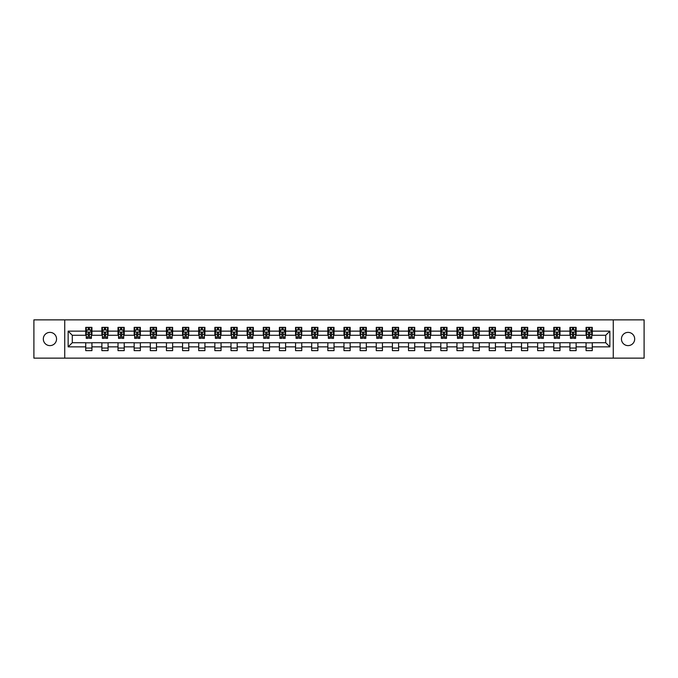 <?xml version="1.0" encoding="UTF-8"?>
<svg xmlns="http://www.w3.org/2000/svg" width="678" height="678" viewBox="0 0 678 678"><rect width="100%" height="100%" fill="white"/><g stroke="black" fill="none" stroke-linecap="round" stroke-linejoin="round"><path stroke-width="1.02" d="M628.065 332.381A6.619 6.619 0 0 0 621.446 339A6.619 6.619 0 0 0 628.065 345.619A6.619 6.619 0 0 0 634.684 339A6.619 6.619 0 0 0 628.065 332.381M49.935 332.381A6.619 6.619 0 0 0 43.316 339A6.619 6.619 0 0 0 49.935 345.619A6.619 6.619 0 0 0 56.554 339A6.619 6.619 0 0 0 49.935 332.381M613.268 358.137L644.1 358.137L644.1 319.863L613.268 319.863L613.268 358.137L64.732 358.137L64.732 319.863L33.9 319.863L33.9 358.137L64.732 358.137M613.268 319.863L64.732 319.863M592.267 331.135L592.267 327.364L586.063 327.364L586.063 331.135L576.13 331.135L576.13 327.364L569.918 327.364L569.918 331.135L559.986 331.135L559.986 327.364L553.782 327.364L553.782 331.135L543.849 331.135L543.849 327.364L537.637 327.364L537.637 331.135L527.713 331.135L527.713 327.364L521.501 327.364L521.501 331.135L511.568 331.135L511.568 327.364L505.364 327.364L505.364 331.135L495.432 331.135L495.432 327.364L489.219 327.364L489.219 331.135L479.287 331.135L479.287 327.364L473.083 327.364L473.083 331.135L463.15 331.135L463.15 327.364L456.947 327.364L456.947 331.135L447.014 331.135L447.014 327.364L440.802 327.364L440.802 331.135L430.869 331.135L430.869 327.364L424.665 327.364L424.665 331.135L414.733 331.135L414.733 327.364L408.52 327.364L408.52 331.135L398.596 331.135L398.596 327.364L392.384 327.364L392.384 331.135L382.451 331.135L382.451 327.364L376.248 327.364L376.248 331.135L366.315 331.135L366.315 327.364L360.103 327.364L360.103 331.135L350.17 331.135L350.17 327.364L343.966 327.364L343.966 331.135L334.034 331.135L334.034 327.364L327.83 327.364L327.83 331.135L317.897 331.135L317.897 327.364L311.685 327.364L311.685 331.135L301.752 331.135L301.752 327.364L295.549 327.364L295.549 331.135L285.616 331.135L285.616 327.364L279.404 327.364L279.404 331.135L269.48 331.135L269.48 327.364L263.267 327.364L263.267 331.135L253.335 331.135L253.335 327.364L247.131 327.364L247.131 331.135L237.198 331.135L237.198 327.364L230.986 327.364L230.986 331.135L221.053 331.135L221.053 327.364L214.85 327.364L214.85 331.135L204.917 331.135L204.917 327.364L198.713 327.364L198.713 331.135L188.781 331.135L188.781 327.364L182.568 327.364L182.568 331.135L172.636 331.135L172.636 327.364L166.432 327.364L166.432 331.135L156.499 331.135L156.499 327.364L150.287 327.364L150.287 331.135L140.363 331.135L140.363 327.364L134.151 327.364L134.151 331.135L124.218 331.135L124.218 327.364L118.014 327.364L118.014 331.135L108.082 331.135L108.082 327.364L101.87 327.364L101.87 331.135L91.937 331.135L91.937 327.364L85.733 327.364L85.733 331.135L68.147 331.135L68.147 346.865L72.283 342.721L85.733 342.721L85.733 350.636L91.937 350.636L91.937 342.721L101.87 342.721L101.87 350.636L108.082 350.636L108.082 342.721L118.014 342.721L118.014 350.636L124.218 350.636L124.218 342.721L134.151 342.721L134.151 350.636L140.363 350.636L140.363 342.721L150.287 342.721L150.287 350.636L156.499 350.636L156.499 342.721L166.432 342.721L166.432 350.636L172.636 350.636L172.636 342.721L182.568 342.721L182.568 350.636L188.781 350.636L188.781 342.721L198.713 342.721L198.713 350.636L204.917 350.636L204.917 342.721L214.85 342.721L214.85 350.636L221.053 350.636L221.053 342.721L230.986 342.721L230.986 350.636L237.198 350.636L237.198 342.721L247.131 342.721L247.131 350.636L253.335 350.636L253.335 342.721L263.267 342.721L263.267 350.636L269.48 350.636L269.48 342.721L279.404 342.721L279.404 350.636L285.616 350.636L285.616 342.721L295.549 342.721L295.549 350.636L301.752 350.636L301.752 342.721L311.685 342.721L311.685 350.636L317.897 350.636L317.897 342.721L327.83 342.721L327.83 350.636L334.034 350.636L334.034 342.721L343.966 342.721L343.966 350.636L350.17 350.636L350.17 342.721L360.103 342.721L360.103 350.636L366.315 350.636L366.315 342.721L376.248 342.721L376.248 350.636L382.451 350.636L382.451 342.721L392.384 342.721L392.384 350.636L398.596 350.636L398.596 342.721L408.52 342.721L408.52 350.636L414.733 350.636L414.733 342.721L424.665 342.721L424.665 350.636L430.869 350.636L430.869 342.721L440.802 342.721L440.802 350.636L447.014 350.636L447.014 342.721L456.947 342.721L456.947 350.636L463.15 350.636L463.15 342.721L473.083 342.721L473.083 350.636L479.287 350.636L479.287 342.721L489.219 342.721L489.219 350.636L495.432 350.636L495.432 342.721L505.364 342.721L505.364 350.636L511.568 350.636L511.568 342.721L521.501 342.721L521.501 350.636L527.713 350.636L527.713 342.721L537.637 342.721L537.637 350.636L543.849 350.636L543.849 342.721L553.782 342.721L553.782 350.636L559.986 350.636L559.986 342.721L569.918 342.721L569.918 350.636L576.13 350.636L576.13 342.721L586.063 342.721L586.063 350.636L592.267 350.636L592.267 342.721L605.717 342.721L605.717 335.279L592.267 335.279L592.267 331.135L609.853 331.135L609.853 346.865L592.267 346.865M586.063 346.865L576.13 346.865M569.918 346.865L559.986 346.865M553.782 346.865L543.849 346.865M537.637 346.865L527.713 346.865M521.501 346.865L511.568 346.865M505.364 346.865L495.432 346.865M489.219 346.865L479.287 346.865M473.083 346.865L463.15 346.865M456.947 346.865L447.014 346.865M440.802 346.865L430.869 346.865M424.665 346.865L414.733 346.865M408.52 346.865L398.596 346.865M392.384 346.865L382.451 346.865M376.248 346.865L366.315 346.865M360.103 346.865L350.17 346.865M343.966 346.865L334.034 346.865M327.83 346.865L317.897 346.865M311.685 346.865L301.752 346.865M295.549 346.865L285.616 346.865M279.404 346.865L269.48 346.865M263.267 346.865L253.335 346.865M247.131 346.865L237.198 346.865M230.986 346.865L221.053 346.865M214.85 346.865L204.917 346.865M198.713 346.865L188.781 346.865M182.568 346.865L172.636 346.865M166.432 346.865L156.499 346.865M150.287 346.865L140.363 346.865M134.151 346.865L124.218 346.865M118.014 346.865L108.082 346.865M101.87 346.865L91.937 346.865M85.733 346.865L68.147 346.865M586.063 331.135L586.063 335.279L576.13 335.279L576.13 331.135M569.918 331.135L569.918 335.279L559.986 335.279L559.986 331.135M553.782 331.135L553.782 335.279L543.849 335.279L543.849 331.135M537.637 331.135L537.637 335.279L527.713 335.279L527.713 331.135M521.501 331.135L521.501 335.279L511.568 335.279L511.568 331.135M505.364 331.135L505.364 335.279L495.432 335.279L495.432 331.135M489.219 331.135L489.219 335.279L479.287 335.279L479.287 331.135M473.083 331.135L473.083 335.279L463.15 335.279L463.15 331.135M456.947 331.135L456.947 335.279L447.014 335.279L447.014 331.135M440.802 331.135L440.802 335.279L430.869 335.279L430.869 331.135M424.665 331.135L424.665 335.279L414.733 335.279L414.733 331.135M408.52 331.135L408.52 335.279L398.596 335.279L398.596 331.135M392.384 331.135L392.384 335.279L382.451 335.279L382.451 331.135M376.248 331.135L376.248 335.279L366.315 335.279L366.315 331.135M360.103 331.135L360.103 335.279L350.17 335.279L350.17 331.135M343.966 331.135L343.966 335.279L334.034 335.279L334.034 331.135M327.83 331.135L327.83 335.279L317.897 335.279L317.897 331.135M311.685 331.135L311.685 335.279L301.752 335.279L301.752 331.135M295.549 331.135L295.549 335.279L285.616 335.279L285.616 331.135M279.404 331.135L279.404 335.279L269.48 335.279L269.48 331.135M263.267 331.135L263.267 335.279L253.335 335.279L253.335 331.135M247.131 331.135L247.131 335.279L237.198 335.279L237.198 331.135M230.986 331.135L230.986 335.279L221.053 335.279L221.053 331.135M214.85 331.135L214.85 335.279L204.917 335.279L204.917 331.135M198.713 331.135L198.713 335.279L188.781 335.279L188.781 331.135M182.568 331.135L182.568 335.279L172.636 335.279L172.636 331.135M166.432 331.135L166.432 335.279L156.499 335.279L156.499 331.135M150.287 331.135L150.287 335.279L140.363 335.279L140.363 331.135M134.151 331.135L134.151 335.279L124.218 335.279L124.218 331.135M118.014 331.135L118.014 335.279L108.082 335.279L108.082 331.135M101.87 331.135L101.87 335.279L91.937 335.279L91.937 331.135M85.733 331.135L85.733 335.279L72.283 335.279L68.147 331.135M72.283 335.279L72.283 342.721M609.853 346.865L605.717 342.721M605.717 335.279L609.853 331.135M85.733 329.949L86.25 329.949M88.216 329.949L89.454 329.949M91.42 329.949L91.937 329.949M85.733 335.169L86.25 335.169M88.216 335.169L89.454 335.169M91.42 335.169L91.937 335.169M85.733 342.831L91.937 342.831M85.733 348.051L91.937 348.051M101.87 342.831L108.082 342.831M101.87 348.051L108.082 348.051M101.87 329.949L102.386 329.949M104.353 329.949L105.599 329.949M107.565 329.949L108.082 329.949M101.87 335.169L102.386 335.169M104.353 335.169L105.599 335.169M107.565 335.169L108.082 335.169M118.014 342.831L124.218 342.831M118.014 348.051L124.218 348.051M118.014 329.949L118.531 329.949M120.498 329.949L121.735 329.949M123.701 329.949L124.218 329.949M118.014 335.169L118.531 335.169M120.498 335.169L121.735 335.169M123.701 335.169L124.218 335.169M134.151 342.831L140.363 342.831M134.151 348.051L140.363 348.051M134.151 329.949L134.668 329.949M136.634 329.949L137.88 329.949M139.846 329.949L140.363 329.949M134.151 335.169L134.668 335.169M136.634 335.169L137.88 335.169M139.846 335.169L140.363 335.169M150.287 342.831L156.499 342.831M150.287 348.051L156.499 348.051M150.287 329.949L150.813 329.949M152.77 329.949L154.016 329.949M155.982 329.949L156.499 329.949M150.287 335.169L150.813 335.169M152.77 335.169L154.016 335.169M155.982 335.169L156.499 335.169M166.432 342.831L172.636 342.831M166.432 348.051L172.636 348.051M166.432 329.949L166.949 329.949M168.915 329.949L170.153 329.949M172.119 329.949L172.636 329.949M166.432 335.169L166.949 335.169M168.915 335.169L170.153 335.169M172.119 335.169L172.636 335.169M182.568 342.831L188.781 342.831M182.568 348.051L188.781 348.051M182.568 329.949L183.085 329.949M185.052 329.949L186.297 329.949M188.264 329.949L188.781 329.949M182.568 335.169L183.085 335.169M185.052 335.169L186.297 335.169M188.264 335.169L188.781 335.169M198.713 342.831L204.917 342.831M198.713 348.051L204.917 348.051M198.713 329.949L199.23 329.949M201.197 329.949L202.434 329.949M204.4 329.949L204.917 329.949M198.713 335.169L199.23 335.169M201.197 335.169L202.434 335.169M204.4 335.169L204.917 335.169M214.85 342.831L221.053 342.831M214.85 348.051L221.053 348.051M214.85 329.949L215.367 329.949M217.333 329.949L218.57 329.949M220.536 329.949L221.053 329.949M214.85 335.169L215.367 335.169M217.333 335.169L218.57 335.169M220.536 335.169L221.053 335.169M230.986 342.831L237.198 342.831M230.986 348.051L237.198 348.051M230.986 329.949L231.503 329.949M233.469 329.949L234.715 329.949M236.681 329.949L237.198 329.949M230.986 335.169L231.503 335.169M233.469 335.169L234.715 335.169M236.681 335.169L237.198 335.169M247.131 342.831L253.335 342.831M247.131 348.051L253.335 348.051M247.131 329.949L247.648 329.949M249.614 329.949L250.852 329.949M252.818 329.949L253.335 329.949M247.131 335.169L247.648 335.169M249.614 335.169L250.852 335.169M252.818 335.169L253.335 335.169M263.267 342.831L269.48 342.831M263.267 348.051L269.48 348.051M263.267 329.949L263.784 329.949M265.751 329.949L266.996 329.949M268.963 329.949L269.48 329.949M263.267 335.169L263.784 335.169M265.751 335.169L266.996 335.169M268.963 335.169L269.48 335.169M279.404 342.831L285.616 342.831M279.404 348.051L285.616 348.051M279.404 329.949L279.929 329.949M281.887 329.949L283.133 329.949M285.099 329.949L285.616 329.949M279.404 335.169L279.929 335.169M281.887 335.169L283.133 335.169M285.099 335.169L285.616 335.169M295.549 342.831L301.752 342.831M295.549 348.051L301.752 348.051M295.549 329.949L296.066 329.949M298.032 329.949L299.269 329.949M301.235 329.949L301.752 329.949M295.549 335.169L296.066 335.169M298.032 335.169L299.269 335.169M301.235 335.169L301.752 335.169M311.685 342.831L317.897 342.831M311.685 348.051L317.897 348.051M311.685 329.949L312.202 329.949M314.168 329.949L315.414 329.949M317.38 329.949L317.897 329.949M311.685 335.169L312.202 335.169M314.168 335.169L315.414 335.169M317.38 335.169L317.897 335.169M327.83 342.831L334.034 342.831M327.83 348.051L334.034 348.051M327.83 329.949L328.347 329.949M330.313 329.949L331.55 329.949M333.517 329.949L334.034 329.949M327.83 335.169L328.347 335.169M330.313 335.169L331.55 335.169M333.517 335.169L334.034 335.169M343.966 342.831L350.17 342.831M343.966 348.051L350.17 348.051M343.966 329.949L344.483 329.949M346.45 329.949L347.687 329.949M349.653 329.949L350.17 329.949M343.966 335.169L344.483 335.169M346.45 335.169L347.687 335.169M349.653 335.169L350.17 335.169M360.103 342.831L366.315 342.831M360.103 348.051L366.315 348.051M360.103 329.949L360.62 329.949M362.586 329.949L363.832 329.949M365.798 329.949L366.315 329.949M360.103 335.169L360.62 335.169M362.586 335.169L363.832 335.169M365.798 335.169L366.315 335.169M376.248 342.831L382.451 342.831M376.248 348.051L382.451 348.051M376.248 329.949L376.765 329.949M378.731 329.949L379.968 329.949M381.934 329.949L382.451 329.949M376.248 335.169L376.765 335.169M378.731 335.169L379.968 335.169M381.934 335.169L382.451 335.169M392.384 342.831L398.596 342.831M392.384 348.051L398.596 348.051M392.384 329.949L392.901 329.949M394.867 329.949L396.113 329.949M398.071 329.949L398.596 329.949M392.384 335.169L392.901 335.169M394.867 335.169L396.113 335.169M398.071 335.169L398.596 335.169M408.52 342.831L414.733 342.831M408.52 348.051L414.733 348.051M408.52 329.949L409.037 329.949M411.004 329.949L412.249 329.949M414.216 329.949L414.733 329.949M408.52 335.169L409.037 335.169M411.004 335.169L412.249 335.169M414.216 335.169L414.733 335.169M424.665 342.831L430.869 342.831M424.665 348.051L430.869 348.051M424.665 329.949L425.182 329.949M427.148 329.949L428.386 329.949M430.352 329.949L430.869 329.949M424.665 335.169L425.182 335.169M427.148 335.169L428.386 335.169M430.352 335.169L430.869 335.169M440.802 342.831L447.014 342.831M440.802 348.051L447.014 348.051M440.802 329.949L441.319 329.949M443.285 329.949L444.531 329.949M446.497 329.949L447.014 329.949M440.802 335.169L441.319 335.169M443.285 335.169L444.531 335.169M446.497 335.169L447.014 335.169M456.947 342.831L463.15 342.831M456.947 348.051L463.15 348.051M456.947 329.949L457.464 329.949M459.43 329.949L460.667 329.949M462.633 329.949L463.15 329.949M456.947 335.169L457.464 335.169M459.43 335.169L460.667 335.169M462.633 335.169L463.15 335.169M473.083 342.831L479.287 342.831M473.083 348.051L479.287 348.051M473.083 329.949L473.6 329.949M475.566 329.949L476.804 329.949M478.77 329.949L479.287 329.949M473.083 335.169L473.6 335.169M475.566 335.169L476.804 335.169M478.77 335.169L479.287 335.169M489.219 342.831L495.432 342.831M489.219 348.051L495.432 348.051M489.219 329.949L489.736 329.949M491.703 329.949L492.948 329.949M494.915 329.949L495.432 329.949M489.219 335.169L489.736 335.169M491.703 335.169L492.948 335.169M494.915 335.169L495.432 335.169M505.364 342.831L511.568 342.831M505.364 348.051L511.568 348.051M505.364 329.949L505.881 329.949M507.847 329.949L509.085 329.949M511.051 329.949L511.568 329.949M505.364 335.169L505.881 335.169M507.847 335.169L509.085 335.169M511.051 335.169L511.568 335.169M521.501 342.831L527.713 342.831M521.501 348.051L527.713 348.051M521.501 329.949L522.018 329.949M523.984 329.949L525.23 329.949M527.187 329.949L527.713 329.949M521.501 335.169L522.018 335.169M523.984 335.169L525.23 335.169M527.187 335.169L527.713 335.169M537.637 342.831L543.849 342.831M537.637 348.051L543.849 348.051M537.637 329.949L538.154 329.949M540.12 329.949L541.366 329.949M543.332 329.949L543.849 329.949M537.637 335.169L538.154 335.169M540.12 335.169L541.366 335.169M543.332 335.169L543.849 335.169M553.782 342.831L559.986 342.831M553.782 348.051L559.986 348.051M553.782 329.949L554.299 329.949M556.265 329.949L557.502 329.949M559.469 329.949L559.986 329.949M553.782 335.169L554.299 335.169M556.265 335.169L557.502 335.169M559.469 335.169L559.986 335.169M569.918 342.831L576.13 342.831M569.918 348.051L576.13 348.051M569.918 329.949L570.435 329.949M572.402 329.949L573.647 329.949M575.614 329.949L576.13 329.949M569.918 335.169L570.435 335.169M572.402 335.169L573.647 335.169M575.614 335.169L576.13 335.169M586.063 342.831L592.267 342.831M586.063 348.051L592.267 348.051M586.063 329.949L586.58 329.949M588.546 329.949L589.784 329.949M591.75 329.949L592.267 329.949M586.063 335.169L586.58 335.169M588.546 335.169L589.784 335.169M591.75 335.169L592.267 335.169M89.454 328.703L88.216 328.703M91.42 337.085L89.454 337.085L89.454 338.381L91.42 338.381L91.42 332.067L90.386 330L87.284 330L86.25 332.067L86.25 338.381L88.216 338.381L88.216 337.085L86.25 337.085M86.25 332.067L86.25 327.364M91.42 332.067L91.42 327.364M88.216 330L88.216 327.364M89.454 327.364L89.454 330M89.454 337.085L89.454 332.847L88.216 332.847L88.216 337.085M105.599 328.703L104.353 328.703M107.565 337.085L105.599 337.085L105.599 338.381L107.565 338.381L107.565 332.067L106.531 330L103.42 330L102.386 332.067L102.386 338.381L104.353 338.381L104.353 337.085L102.386 337.085M102.386 332.067L102.386 327.364M107.565 332.067L107.565 327.364M104.353 330L104.353 327.364M105.599 327.364L105.599 330M105.599 337.085L105.599 332.847L104.353 332.847L104.353 337.085M121.735 328.703L120.498 328.703M123.701 337.085L121.735 337.085L121.735 338.381L123.701 338.381L123.701 332.067L122.667 330L119.565 330L118.531 332.067L118.531 338.381L120.498 338.381L120.498 337.085L118.531 337.085M118.531 332.067L118.531 327.364M123.701 332.067L123.701 327.364M120.498 330L120.498 327.364M121.735 327.364L121.735 330M121.735 337.085L121.735 332.847L120.498 332.847L120.498 337.085M137.88 328.703L136.634 328.703M139.846 337.085L137.88 337.085L137.88 338.381L139.846 338.381L139.846 332.067L138.804 330L135.702 330L134.668 332.067L134.668 338.381L136.634 338.381L136.634 337.085L134.668 337.085M134.668 332.067L134.668 327.364M139.846 332.067L139.846 327.364M136.634 330L136.634 327.364M137.88 327.364L137.88 330M137.88 337.085L137.88 332.847L136.634 332.847L136.634 337.085M154.016 328.703L152.77 328.703M155.982 337.085L154.016 337.085L154.016 338.381L155.982 338.381L155.982 332.067L154.948 330L151.847 330L150.813 332.067L150.813 338.381L152.77 338.381L152.77 337.085L150.813 337.085M150.813 332.067L150.813 327.364M155.982 332.067L155.982 327.364M152.77 330L152.77 327.364M154.016 327.364L154.016 330M154.016 337.085L154.016 332.847L152.77 332.847L152.77 337.085M170.153 328.703L168.915 328.703M172.119 337.085L170.153 337.085L170.153 338.381L172.119 338.381L172.119 332.067L171.085 330L167.983 330L166.949 332.067L166.949 338.381L168.915 338.381L168.915 337.085L166.949 337.085M166.949 332.067L166.949 327.364M172.119 332.067L172.119 327.364M168.915 330L168.915 327.364M170.153 327.364L170.153 330M170.153 337.085L170.153 332.847L168.915 332.847L168.915 337.085M186.297 328.703L185.052 328.703M188.264 337.085L186.297 337.085L186.297 338.381L188.264 338.381L188.264 332.067L187.23 330L184.119 330L183.085 332.067L183.085 338.381L185.052 338.381L185.052 337.085L183.085 337.085M183.085 332.067L183.085 327.364M188.264 332.067L188.264 327.364M185.052 330L185.052 327.364M186.297 327.364L186.297 330M186.297 337.085L186.297 332.847L185.052 332.847L185.052 337.085M202.434 328.703L201.197 328.703M204.4 337.085L202.434 337.085L202.434 338.381L204.4 338.381L204.4 332.067L203.366 330L200.264 330L199.23 332.067L199.23 338.381L201.197 338.381L201.197 337.085L199.23 337.085M199.23 332.067L199.23 327.364M204.4 332.067L204.4 327.364M201.197 330L201.197 327.364M202.434 327.364L202.434 330M202.434 337.085L202.434 332.847L201.197 332.847L201.197 337.085M218.57 328.703L217.333 328.703M220.536 337.085L218.57 337.085L218.57 338.381L220.536 338.381L220.536 332.067L219.502 330L216.401 330L215.367 332.067L215.367 338.381L217.333 338.381L217.333 337.085L215.367 337.085M215.367 332.067L215.367 327.364M220.536 332.067L220.536 327.364M217.333 330L217.333 327.364M218.57 327.364L218.57 330M218.57 337.085L218.57 332.847L217.333 332.847L217.333 337.085M234.715 328.703L233.469 328.703M236.681 337.085L234.715 337.085L234.715 338.381L236.681 338.381L236.681 332.067L235.647 330L232.537 330L231.503 332.067L231.503 338.381L233.469 338.381L233.469 337.085L231.503 337.085M231.503 332.067L231.503 327.364M236.681 332.067L236.681 327.364M233.469 330L233.469 327.364M234.715 327.364L234.715 330M234.715 337.085L234.715 332.847L233.469 332.847L233.469 337.085M250.852 328.703L249.614 328.703M252.818 337.085L250.852 337.085L250.852 338.381L252.818 338.381L252.818 332.067L251.784 330L248.682 330L247.648 332.067L247.648 338.381L249.614 338.381L249.614 337.085L247.648 337.085M247.648 332.067L247.648 327.364M252.818 332.067L252.818 327.364M249.614 330L249.614 327.364M250.852 327.364L250.852 330M250.852 337.085L250.852 332.847L249.614 332.847L249.614 337.085M266.996 328.703L265.751 328.703M268.963 337.085L266.996 337.085L266.996 338.381L268.963 338.381L268.963 332.067L267.92 330L264.818 330L263.784 332.067L263.784 338.381L265.751 338.381L265.751 337.085L263.784 337.085M263.784 332.067L263.784 327.364M268.963 332.067L268.963 327.364M265.751 330L265.751 327.364M266.996 327.364L266.996 330M266.996 337.085L266.996 332.847L265.751 332.847L265.751 337.085M283.133 328.703L281.887 328.703M285.099 337.085L283.133 337.085L283.133 338.381L285.099 338.381L285.099 332.067L284.065 330L280.963 330L279.929 332.067L279.929 338.381L281.887 338.381L281.887 337.085L279.929 337.085M279.929 332.067L279.929 327.364M285.099 332.067L285.099 327.364M281.887 330L281.887 327.364M283.133 327.364L283.133 330M283.133 337.085L283.133 332.847L281.887 332.847L281.887 337.085M299.269 328.703L298.032 328.703M301.235 337.085L299.269 337.085L299.269 338.381L301.235 338.381L301.235 332.067L300.201 330L297.1 330L296.066 332.067L296.066 338.381L298.032 338.381L298.032 337.085L296.066 337.085M296.066 332.067L296.066 327.364M301.235 332.067L301.235 327.364M298.032 330L298.032 327.364M299.269 327.364L299.269 330M299.269 337.085L299.269 332.847L298.032 332.847L298.032 337.085M315.414 328.703L314.168 328.703M317.38 337.085L315.414 337.085L315.414 338.381L317.38 338.381L317.38 332.067L316.346 330L313.236 330L312.202 332.067L312.202 338.381L314.168 338.381L314.168 337.085L312.202 337.085M312.202 332.067L312.202 327.364M317.38 332.067L317.38 327.364M314.168 330L314.168 327.364M315.414 327.364L315.414 330M315.414 337.085L315.414 332.847L314.168 332.847L314.168 337.085M331.55 328.703L330.313 328.703M333.517 337.085L331.55 337.085L331.55 338.381L333.517 338.381L333.517 332.067L332.483 330L329.381 330L328.347 332.067L328.347 338.381L330.313 338.381L330.313 337.085L328.347 337.085M328.347 332.067L328.347 327.364M333.517 332.067L333.517 327.364M330.313 330L330.313 327.364M331.55 327.364L331.55 330M331.55 337.085L331.55 332.847L330.313 332.847L330.313 337.085M347.687 328.703L346.45 328.703M349.653 337.085L347.687 337.085L347.687 338.381L349.653 338.381L349.653 332.067L348.619 330L345.517 330L344.483 332.067L344.483 338.381L346.45 338.381L346.45 337.085L344.483 337.085M344.483 332.067L344.483 327.364M349.653 332.067L349.653 327.364M346.45 330L346.45 327.364M347.687 327.364L347.687 330M347.687 337.085L347.687 332.847L346.45 332.847L346.45 337.085M363.832 328.703L362.586 328.703M365.798 337.085L363.832 337.085L363.832 338.381L365.798 338.381L365.798 332.067L364.764 330L361.654 330L360.62 332.067L360.62 338.381L362.586 338.381L362.586 337.085L360.62 337.085M360.62 332.067L360.62 327.364M365.798 332.067L365.798 327.364M362.586 330L362.586 327.364M363.832 327.364L363.832 330M363.832 337.085L363.832 332.847L362.586 332.847L362.586 337.085M379.968 328.703L378.731 328.703M381.934 337.085L379.968 337.085L379.968 338.381L381.934 338.381L381.934 332.067L380.9 330L377.799 330L376.765 332.067L376.765 338.381L378.731 338.381L378.731 337.085L376.765 337.085M376.765 332.067L376.765 327.364M381.934 332.067L381.934 327.364M378.731 330L378.731 327.364M379.968 327.364L379.968 330M379.968 337.085L379.968 332.847L378.731 332.847L378.731 337.085M396.113 328.703L394.867 328.703M398.071 337.085L396.113 337.085L396.113 338.381L398.071 338.381L398.071 332.067L397.037 330L393.935 330L392.901 332.067L392.901 338.381L394.867 338.381L394.867 337.085L392.901 337.085M392.901 332.067L392.901 327.364M398.071 332.067L398.071 327.364M394.867 330L394.867 327.364M396.113 327.364L396.113 330M396.113 337.085L396.113 332.847L394.867 332.847L394.867 337.085M412.249 328.703L411.004 328.703M414.216 337.085L412.249 337.085L412.249 338.381L414.216 338.381L414.216 332.067L413.182 330L410.08 330L409.037 332.067L409.037 338.381L411.004 338.381L411.004 337.085L409.037 337.085M409.037 332.067L409.037 327.364M414.216 332.067L414.216 327.364M411.004 330L411.004 327.364M412.249 327.364L412.249 330M412.249 337.085L412.249 332.847L411.004 332.847L411.004 337.085M428.386 328.703L427.148 328.703M430.352 337.085L428.386 337.085L428.386 338.381L430.352 338.381L430.352 332.067L429.318 330L426.216 330L425.182 332.067L425.182 338.381L427.148 338.381L427.148 337.085L425.182 337.085M425.182 332.067L425.182 327.364M430.352 332.067L430.352 327.364M427.148 330L427.148 327.364M428.386 327.364L428.386 330M428.386 337.085L428.386 332.847L427.148 332.847L427.148 337.085M444.531 328.703L443.285 328.703M446.497 337.085L444.531 337.085L444.531 338.381L446.497 338.381L446.497 332.067L445.463 330L442.353 330L441.319 332.067L441.319 338.381L443.285 338.381L443.285 337.085L441.319 337.085M441.319 332.067L441.319 327.364M446.497 332.067L446.497 327.364M443.285 330L443.285 327.364M444.531 327.364L444.531 330M444.531 337.085L444.531 332.847L443.285 332.847L443.285 337.085M460.667 328.703L459.43 328.703M462.633 337.085L460.667 337.085L460.667 338.381L462.633 338.381L462.633 332.067L461.599 330L458.498 330L457.464 332.067L457.464 338.381L459.43 338.381L459.43 337.085L457.464 337.085M457.464 332.067L457.464 327.364M462.633 332.067L462.633 327.364M459.43 330L459.43 327.364M460.667 327.364L460.667 330M460.667 337.085L460.667 332.847L459.43 332.847L459.43 337.085M476.804 328.703L475.566 328.703M478.77 337.085L476.804 337.085L476.804 338.381L478.77 338.381L478.77 332.067L477.736 330L474.634 330L473.6 332.067L473.6 338.381L475.566 338.381L475.566 337.085L473.6 337.085M473.6 332.067L473.6 327.364M478.77 332.067L478.77 327.364M475.566 330L475.566 327.364M476.804 327.364L476.804 330M476.804 337.085L476.804 332.847L475.566 332.847L475.566 337.085M492.948 328.703L491.703 328.703M494.915 337.085L492.948 337.085L492.948 338.381L494.915 338.381L494.915 332.067L493.881 330L490.77 330L489.736 332.067L489.736 338.381L491.703 338.381L491.703 337.085L489.736 337.085M489.736 332.067L489.736 327.364M494.915 332.067L494.915 327.364M491.703 330L491.703 327.364M492.948 327.364L492.948 330M492.948 337.085L492.948 332.847L491.703 332.847L491.703 337.085M509.085 328.703L507.847 328.703M511.051 337.085L509.085 337.085L509.085 338.381L511.051 338.381L511.051 332.067L510.017 330L506.915 330L505.881 332.067L505.881 338.381L507.847 338.381L507.847 337.085L505.881 337.085M505.881 332.067L505.881 327.364M511.051 332.067L511.051 327.364M507.847 330L507.847 327.364M509.085 327.364L509.085 330M509.085 337.085L509.085 332.847L507.847 332.847L507.847 337.085M525.23 328.703L523.984 328.703M527.187 337.085L525.23 337.085L525.23 338.381L527.187 338.381L527.187 332.067L526.153 330L523.052 330L522.018 332.067L522.018 338.381L523.984 338.381L523.984 337.085L522.018 337.085M522.018 332.067L522.018 327.364M527.187 332.067L527.187 327.364M523.984 330L523.984 327.364M525.23 327.364L525.23 330M525.23 337.085L525.23 332.847L523.984 332.847L523.984 337.085M541.366 328.703L540.12 328.703M543.332 337.085L541.366 337.085L541.366 338.381L543.332 338.381L543.332 332.067L542.298 330L539.196 330L538.154 332.067L538.154 338.381L540.12 338.381L540.12 337.085L538.154 337.085M538.154 332.067L538.154 327.364M543.332 332.067L543.332 327.364M540.12 330L540.12 327.364M541.366 327.364L541.366 330M541.366 337.085L541.366 332.847L540.12 332.847L540.12 337.085M557.502 328.703L556.265 328.703M559.469 337.085L557.502 337.085L557.502 338.381L559.469 338.381L559.469 332.067L558.435 330L555.333 330L554.299 332.067L554.299 338.381L556.265 338.381L556.265 337.085L554.299 337.085M554.299 332.067L554.299 327.364M559.469 332.067L559.469 327.364M556.265 330L556.265 327.364M557.502 327.364L557.502 330M557.502 337.085L557.502 332.847L556.265 332.847L556.265 337.085M573.647 328.703L572.402 328.703M575.614 337.085L573.647 337.085L573.647 338.381L575.614 338.381L575.614 332.067L574.58 330L571.469 330L570.435 332.067L570.435 338.381L572.402 338.381L572.402 337.085L570.435 337.085M570.435 332.067L570.435 327.364M575.614 332.067L575.614 327.364M572.402 330L572.402 327.364M573.647 327.364L573.647 330M573.647 337.085L573.647 332.847L572.402 332.847L572.402 337.085M589.784 328.703L588.546 328.703M591.75 337.085L589.784 337.085L589.784 338.381L591.75 338.381L591.75 332.067L590.716 330L587.614 330L586.58 332.067L586.58 338.381L588.546 338.381L588.546 337.085L586.58 337.085M586.58 332.067L586.58 327.364M591.75 332.067L591.75 327.364M588.546 330L588.546 327.364M589.784 327.364L589.784 330M589.784 337.085L589.784 332.847L588.546 332.847L588.546 337.085M91.394 332.017L86.275 332.017M86.25 330.127L87.225 330.127M90.454 330.127L91.42 330.127M88.216 334.305L86.25 334.305M91.42 334.305L89.454 334.305M89.454 329.364L88.216 329.364M107.539 332.017L102.412 332.017M102.386 330.127L103.361 330.127M106.59 330.127L107.565 330.127M104.353 334.305L102.386 334.305M107.565 334.305L105.599 334.305M105.599 329.364L104.353 329.364M123.676 332.017L118.557 332.017M118.531 330.127L119.506 330.127M122.726 330.127L123.701 330.127M120.498 334.305L118.531 334.305M123.701 334.305L121.735 334.305M121.735 329.364L120.498 329.364M139.812 332.017L134.693 332.017M134.668 330.127L135.642 330.127M138.871 330.127L139.846 330.127M136.634 334.305L134.668 334.305M139.846 334.305L137.88 334.305M137.88 329.364L136.634 329.364M155.957 332.017L150.838 332.017M150.813 330.127L151.779 330.127M155.008 330.127L155.982 330.127M152.77 334.305L150.813 334.305M155.982 334.305L154.016 334.305M154.016 329.364L152.77 329.364M172.093 332.017L166.974 332.017M166.949 330.127L167.924 330.127M171.153 330.127L172.119 330.127M168.915 334.305L166.949 334.305M172.119 334.305L170.153 334.305M170.153 329.364L168.915 329.364M188.238 332.017L183.111 332.017M183.085 330.127L184.06 330.127M187.289 330.127L188.264 330.127M185.052 334.305L183.085 334.305M188.264 334.305L186.297 334.305M186.297 329.364L185.052 329.364M204.375 332.017L199.256 332.017M199.23 330.127L200.196 330.127M203.425 330.127L204.4 330.127M201.197 334.305L199.23 334.305M204.4 334.305L202.434 334.305M202.434 329.364L201.197 329.364M220.511 332.017L215.392 332.017M215.367 330.127L216.341 330.127M219.57 330.127L220.536 330.127M217.333 334.305L215.367 334.305M220.536 334.305L218.57 334.305M218.57 329.364L217.333 329.364M236.656 332.017L231.529 332.017M231.503 330.127L232.478 330.127M235.707 330.127L236.681 330.127M233.469 334.305L231.503 334.305M236.681 334.305L234.715 334.305M234.715 329.364L233.469 329.364M252.792 332.017L247.673 332.017M247.648 330.127L248.623 330.127M251.843 330.127L252.818 330.127M249.614 334.305L247.648 334.305M252.818 334.305L250.852 334.305M250.852 329.364L249.614 329.364M268.929 332.017L263.81 332.017M263.784 330.127L264.759 330.127M267.988 330.127L268.963 330.127M265.751 334.305L263.784 334.305M268.963 334.305L266.996 334.305M266.996 329.364L265.751 329.364M285.074 332.017L279.955 332.017M279.929 330.127L280.895 330.127M284.124 330.127L285.099 330.127M281.887 334.305L279.929 334.305M285.099 334.305L283.133 334.305M283.133 329.364L281.887 329.364M301.21 332.017L296.091 332.017M296.066 330.127L297.04 330.127M300.269 330.127L301.235 330.127M298.032 334.305L296.066 334.305M301.235 334.305L299.269 334.305M299.269 329.364L298.032 329.364M317.355 332.017L312.227 332.017M312.202 330.127L313.177 330.127M316.406 330.127L317.38 330.127M314.168 334.305L312.202 334.305M317.38 334.305L315.414 334.305M315.414 329.364L314.168 329.364M333.491 332.017L328.372 332.017M328.347 330.127L329.313 330.127M332.542 330.127L333.517 330.127M330.313 334.305L328.347 334.305M333.517 334.305L331.55 334.305M331.55 329.364L330.313 329.364M349.628 332.017L344.509 332.017M344.483 330.127L345.458 330.127M348.687 330.127L349.653 330.127M346.45 334.305L344.483 334.305M349.653 334.305L347.687 334.305M347.687 329.364L346.45 329.364M365.773 332.017L360.645 332.017M360.62 330.127L361.594 330.127M364.823 330.127L365.798 330.127M362.586 334.305L360.62 334.305M365.798 334.305L363.832 334.305M363.832 329.364L362.586 329.364M381.909 332.017L376.79 332.017M376.765 330.127L377.731 330.127M380.96 330.127L381.934 330.127M378.731 334.305L376.765 334.305M381.934 334.305L379.968 334.305M379.968 329.364L378.731 329.364M398.045 332.017L392.926 332.017M392.901 330.127L393.876 330.127M397.105 330.127L398.071 330.127M394.867 334.305L392.901 334.305M398.071 334.305L396.113 334.305M396.113 329.364L394.867 329.364M414.19 332.017L409.071 332.017M409.037 330.127L410.012 330.127M413.241 330.127L414.216 330.127M411.004 334.305L409.037 334.305M414.216 334.305L412.249 334.305M412.249 329.364L411.004 329.364M430.327 332.017L425.208 332.017M425.182 330.127L426.157 330.127M429.377 330.127L430.352 330.127M427.148 334.305L425.182 334.305M430.352 334.305L428.386 334.305M428.386 329.364L427.148 329.364M446.471 332.017L441.344 332.017M441.319 330.127L442.293 330.127M445.522 330.127L446.497 330.127M443.285 334.305L441.319 334.305M446.497 334.305L444.531 334.305M444.531 329.364L443.285 329.364M462.608 332.017L457.489 332.017M457.464 330.127L458.43 330.127M461.659 330.127L462.633 330.127M459.43 334.305L457.464 334.305M462.633 334.305L460.667 334.305M460.667 329.364L459.43 329.364M478.744 332.017L473.625 332.017M473.6 330.127L474.575 330.127M477.804 330.127L478.77 330.127M475.566 334.305L473.6 334.305M478.77 334.305L476.804 334.305M476.804 329.364L475.566 329.364M494.889 332.017L489.762 332.017M489.736 330.127L490.711 330.127M493.94 330.127L494.915 330.127M491.703 334.305L489.736 334.305M494.915 334.305L492.948 334.305M492.948 329.364L491.703 329.364M511.026 332.017L505.907 332.017M505.881 330.127L506.847 330.127M510.076 330.127L511.051 330.127M507.847 334.305L505.881 334.305M511.051 334.305L509.085 334.305M509.085 329.364L507.847 329.364M527.162 332.017L522.043 332.017M522.018 330.127L522.992 330.127M526.221 330.127L527.187 330.127M523.984 334.305L522.018 334.305M527.187 334.305L525.23 334.305M525.23 329.364L523.984 329.364M543.307 332.017L538.188 332.017M538.154 330.127L539.129 330.127M542.358 330.127L543.332 330.127M540.12 334.305L538.154 334.305M543.332 334.305L541.366 334.305M541.366 329.364L540.12 329.364M559.443 332.017L554.324 332.017M554.299 330.127L555.274 330.127M558.494 330.127L559.469 330.127M556.265 334.305L554.299 334.305M559.469 334.305L557.502 334.305M557.502 329.364L556.265 329.364M575.588 332.017L570.461 332.017M570.435 330.127L571.41 330.127M574.639 330.127L575.614 330.127M572.402 334.305L570.435 334.305M575.614 334.305L573.647 334.305M573.647 329.364L572.402 329.364M591.725 332.017L586.606 332.017M586.58 330.127L587.546 330.127M590.775 330.127L591.75 330.127M588.546 334.305L586.58 334.305M591.75 334.305L589.784 334.305M589.784 329.364L588.546 329.364"/></g></svg>
